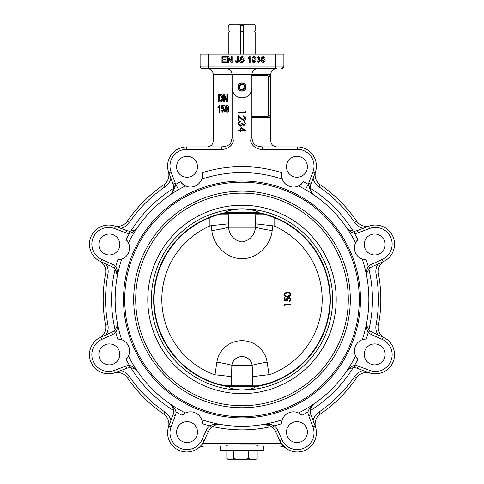 <?xml version="1.0" encoding="UTF-8"?>
<svg xmlns="http://www.w3.org/2000/svg" width="484" height="484" viewBox="0 0 484 484"><rect width="100%" height="100%" fill="white"/><g stroke="black" fill="none" stroke-linecap="round" stroke-linejoin="round"><path stroke-width="0.73" d="M240.572 444.838L255.637 444.838L240.572 444.838M283.684 446.339L281.621 443.895L285.996 448.323A11.967 11.967 0 0 0 278.966 446.036L263.538 446.036L263.538 450.229L220.462 450.229L220.462 446.036L216.269 446.036M228.363 444.838L225.502 446.036L205.034 446.036L220.462 446.036M205.034 446.036A11.967 11.967 0 0 0 198.004 448.323A11.967 11.967 0 0 1 205.034 446.036L205.034 443.646L278.966 443.646L278.966 446.036L258.498 446.036L255.637 444.838M202.379 443.895L200.328 446.333L202.379 443.895A14.363 14.363 0 0 1 205.034 443.646M198.004 448.323L198.936 447.603M171.917 405.894L170.816 404.606M173.018 407.897L173.199 408.393M173.671 410.704L173.689 411.89L176.085 411.999L175.099 409.391M174.355 408.206L173.55 407.165M172.292 406.451L171.747 405.665M170.114 403.983L169.6 403.602M219.996 424.407L219.536 424.353M218.32 424.262L213.934 424.438M212.857 426.289L212.524 426.507A11.967 11.967 0 0 0 211.199 427.554L209.584 425.793C213.335 424.172 217.219 423.772 221.236 424.583C217.861 423.905 214.515 424.898 211.199 427.554L212.319 426.646M213.861 425.714L214.769 425.297M216.3 424.795L217.153 424.607M211.199 427.554A11.967 11.967 0 0 0 208.368 431.468L204.2 440.706A19.148 19.148 0 0 1 167.597 432.835A19.148 19.148 0 0 1 168.837 426.053L173.084 414.849A9.571 9.571 0 0 0 173.689 411.89L173.702 411.461C173.423 407.782 172.05 405.162 169.594 403.596C172.782 405.61 174.942 408.411 176.085 411.999A11.967 11.967 0 0 1 175.323 415.695L171.076 426.9A16.752 16.752 0 0 0 180.338 448.311A16.752 16.752 0 0 0 202.022 439.72L206.184 430.482A14.363 14.363 0 0 1 209.584 425.793A130.438 130.438 0 0 1 202.445 423.742L201.755 419.816M169.594 403.596L170.453 404.273M173.006 407.873L173.205 408.423M173.689 411.89A9.571 9.571 0 0 0 173.659 410.547A130.438 130.438 0 0 1 130.898 367.786A9.571 9.571 0 0 0 126.596 368.36L114.762 372.825M285.996 448.323L285.064 447.603M137.843 371.845L136.905 370.599M134.6 368.929L135.78 369.691M134.939 369.123L134.171 368.705M132.525 368.082L133.16 368.282M202.112 421.019L202.324 422.121M202.439 423.349L202.445 423.742A11.967 11.967 0 0 0 201.792 419.912M182.91 414.558L183.726 413.941M301.641 415.036L298.58 412.979A11.967 11.967 0 0 0 282.275 419.731A126.85 126.85 0 0 1 201.725 419.731A11.967 11.967 0 0 0 185.42 412.979L182.075 415.302A11.967 11.967 0 0 1 182.952 414.522M354.451 231.134L354.56 233.524C350.973 232.387 348.171 230.221 346.157 227.032C347.784 229.61 350.549 230.977 354.451 231.134A9.571 9.571 0 0 0 357.404 230.523L368.614 226.282A19.148 19.148 0 0 1 394.539 244.19A19.148 19.148 0 0 1 383.261 261.644L372.335 266.569A9.571 9.571 0 0 0 368.887 269.201L368.887 269.201A130.438 130.438 0 0 1 368.887 329.683A9.571 9.571 0 0 0 369.818 330.657L368.203 332.423C366.473 329.078 366.019 325.569 366.848 321.89C366.176 324.861 367.168 327.783 369.818 330.657A9.571 9.571 0 0 0 372.335 332.314L383.261 337.239A19.148 19.148 0 0 1 394.539 354.693A19.148 19.148 0 0 1 368.614 372.601L357.404 368.36A9.571 9.571 0 0 0 353.102 367.786L353.102 367.786A130.438 130.438 0 0 1 310.341 410.547A9.571 9.571 0 0 0 310.311 411.89L307.915 411.999C309.058 408.411 311.218 405.61 314.406 403.596C311.829 405.223 310.468 407.988 310.311 411.89A9.571 9.571 0 0 0 310.916 414.849L315.163 426.053A19.148 19.148 0 0 1 301.278 451.554A19.148 19.148 0 0 1 279.8 440.706L275.632 431.468A11.967 11.967 0 0 0 271.476 426.507A130.438 130.438 0 0 1 212.524 426.507C215.332 424.704 218.236 424.057 221.236 424.583L220.462 424.48M271.784 426.725L272.801 427.554C269.485 424.898 266.139 423.905 262.764 424.583L269.425 425.382M262.848 424.565L262.764 424.583C266.781 423.772 270.665 424.172 274.416 425.793A14.363 14.363 0 0 1 277.816 430.482L275.632 431.468A11.967 11.967 0 0 0 272.801 427.554L274.416 425.793L271.554 424.728M282.263 419.761A11.967 11.967 0 0 1 282.275 419.731L281.555 423.742A11.967 11.967 0 0 1 281.621 422.568M219.04 424.42L217.951 424.492M216.899 424.656L215.719 424.964M269.334 425.345L268.36 424.988M266.66 424.577L266.121 424.504M264.911 424.42L264.046 424.438M265.662 424.456L266.46 424.547M268.1 424.904L268.656 425.085M313.632 404.2L313.154 404.533M310.68 408.792L310.861 408.224M311.508 406.796L311.877 406.191M281.561 423.349L281.579 423.01M281.615 422.623L281.761 421.612A11.967 11.967 0 0 1 282.063 420.372M365.91 339.006L362.286 339.72A11.967 11.967 0 0 0 355.534 356.018A126.85 126.85 0 0 1 298.58 412.979L298.664 413.015M299.765 413.614L300.691 414.244M132.652 368.118L133.215 368.3M134.643 368.947L135.248 369.316M114.085 373.043A11.967 11.967 0 0 1 127.383 377.756A11.967 11.967 0 0 0 114.085 373.043L115.386 372.601A19.148 19.148 0 0 1 89.461 354.693A19.148 19.148 0 0 1 100.739 337.239L111.665 332.314A9.571 9.571 0 0 0 114.182 330.657L115.797 332.423L116.947 329.876M117.255 328.515L117.424 327.214M117.164 321.951L117.152 321.89C117.981 325.569 117.527 329.078 115.797 332.423A11.967 11.967 0 0 1 112.645 334.492L101.725 339.423A16.752 16.752 0 0 0 93.128 361.106A16.752 16.752 0 0 0 114.539 370.363L125.749 366.122A11.967 11.967 0 0 1 129.44 365.359C133.027 366.497 135.829 368.663 137.843 371.851C136.216 369.274 133.451 367.907 129.549 367.749L129.44 365.359A130.438 130.438 0 0 1 126.136 359.364L128.454 356.042M116.983 326.047L117.297 323.814L116.898 326.343M114.182 330.657C116.366 328.388 117.4 326.034 117.303 323.584L117.303 323.536M117.303 323.59L117.152 321.89M129.549 367.749A9.571 9.571 0 0 0 126.596 368.36L125.749 366.122M116.487 327.45L116.057 328.315M112.645 334.492L111.665 332.314A9.571 9.571 0 0 0 115.113 329.683A130.438 130.438 0 0 1 115.113 269.201L117.303 275.299C117.412 272.861 116.372 270.502 114.182 268.227L115.797 266.46C117.527 269.806 117.981 273.315 117.152 276.993L117.303 275.269M115.113 269.201A9.571 9.571 0 0 0 111.665 266.569L100.739 261.644A19.148 19.148 0 0 1 89.461 244.19A19.148 19.148 0 0 1 115.386 226.282L126.596 230.523A9.571 9.571 0 0 0 129.549 231.134L129.44 233.524A11.967 11.967 0 0 1 125.749 232.762L114.539 228.521A16.752 16.752 0 0 0 93.128 237.777A16.752 16.752 0 0 0 101.725 259.46L112.645 264.391A11.967 11.967 0 0 1 115.797 266.46A130.438 130.438 0 0 1 117.703 259.89L121.623 259.2M111.665 266.569A9.571 9.571 0 0 1 114.182 268.227A9.571 9.571 0 0 0 111.665 266.569L112.645 264.391M100.739 261.644L100.109 261.348L100.739 261.644L101.725 259.46M106.044 264.04A14.363 14.363 0 0 1 107.926 274.216A136.421 136.421 0 0 0 107.926 324.667L105.579 325.109A11.967 11.967 0 0 1 99.504 337.85A11.967 11.967 0 0 0 105.579 325.109A11.967 11.967 0 0 1 105.784 327.323A11.967 11.967 0 0 0 105.579 325.109A138.817 138.817 0 0 1 105.579 273.775A11.967 11.967 0 0 0 99.504 261.033L99.994 261.287M136.095 228.938L135.581 229.337M135.447 229.434L135.084 229.67M129.464 233.518L132.047 232.538M133.233 231.794L134.28 230.989M137.813 227.081L137.843 227.032C135.829 230.221 133.027 232.387 129.44 233.524A130.438 130.438 0 0 0 126.136 239.519A11.967 11.967 0 0 1 126.923 240.397M117.261 274.38L117.201 273.914M116.989 272.855L116.813 272.28M116.977 272.819L117.122 273.442M129.549 231.134C133.451 230.977 136.216 229.61 137.843 227.032L137.45 227.565M116.977 326.071L117.273 324.304M185.39 412.991A11.967 11.967 0 0 1 185.42 412.979A126.85 126.85 0 0 1 128.466 356.018A11.967 11.967 0 0 0 121.714 339.72A126.85 126.85 0 0 1 121.714 259.164A11.967 11.967 0 0 0 128.466 242.865L126.136 239.519M121.133 339.52A11.967 11.967 0 0 1 121.659 339.695A11.967 11.967 0 0 1 121.714 339.72L117.703 338.994A11.967 11.967 0 0 1 118.876 339.06M118.09 339.006L118.429 339.024M118.816 339.054L119.832 339.199A11.967 11.967 0 0 1 121.067 339.502M366.727 322.864L366.848 321.908M367.078 326.252L366.787 324.879M366.975 325.877L367.223 326.712M366.963 273.049L366.787 274.011M366.757 276.352L366.721 275.959M118.09 259.878L117.703 259.89A11.967 11.967 0 0 0 121.157 259.351L120.952 259.418M120.71 259.484L119.318 259.769M126.409 359.086L126.136 359.364A11.967 11.967 0 0 0 128.206 356.545L128.103 356.732M127.976 356.956L127.195 358.136M181.809 183.309L180.52 181.694C183.006 184.495 184.64 185.904 185.42 185.904A11.967 11.967 0 0 0 201.725 179.153A126.85 126.85 0 0 1 282.275 179.153A11.967 11.967 0 0 0 298.58 185.904A126.85 126.85 0 0 1 355.534 242.865A11.967 11.967 0 0 0 362.286 259.164A126.85 126.85 0 0 1 362.286 339.72L362.377 339.683M365.287 339.048A11.967 11.967 0 0 0 362.843 339.532L363.048 339.466M363.575 339.326L364.682 339.115M366.848 321.89L366.624 323.439M367.882 328.2L367.616 327.674M367.06 326.204L366.896 325.514M346.544 371.331L346.205 371.779M347.905 369.945L348.419 369.546M348.553 369.449L348.916 369.213M348.994 369.165L348.22 369.691M346.193 371.797L346.157 371.851C348.171 368.663 350.973 366.497 354.56 365.359A11.967 11.967 0 0 1 358.251 366.122L357.404 368.36A9.571 9.571 0 0 0 354.451 367.749L354.56 365.359L351.953 366.346M350.767 367.09L349.72 367.894M357.113 358.535L356.502 357.712M168.837 426.065L168.607 426.713M168.898 423.936A11.967 11.967 0 0 0 163.683 414.056A138.817 138.817 0 0 1 127.383 377.756L129.361 376.407A136.421 136.421 0 0 0 165.032 412.084L163.683 414.056A11.967 11.967 0 0 1 168.402 427.36M99.504 261.033A11.967 11.967 0 0 1 105.784 271.56M100.726 337.245L100.109 337.536M135.018 229.712L135.78 229.192M137.456 227.553L137.843 227.038M173.357 190.763L171.953 193.055M170.919 194.199L169.872 195.094M174.96 185.953L174.778 186.552M173.26 192.832L174.258 192.19M128.448 242.835A11.967 11.967 0 0 1 128.466 242.865A126.85 126.85 0 0 1 185.42 185.904L185.354 185.874M184.598 185.481L184.241 185.275M183.968 185.1L183.611 184.858M169.975 195.022L169.594 195.288A9.571 9.571 0 0 0 173.084 184.035L170.9 178.275A14.363 14.363 0 0 1 165.032 186.8A136.421 136.421 0 0 0 129.361 222.477L127.383 221.127A11.967 11.967 0 0 1 114.085 225.84L114.732 226.046L114.085 225.84A11.967 11.967 0 0 0 127.383 221.127A138.817 138.817 0 0 1 163.683 184.827A11.967 11.967 0 0 0 168.402 171.524L173.084 184.035L168.62 172.207M167.597 166.048A19.148 19.148 0 0 0 168.837 172.83A19.148 19.148 0 0 1 186.745 146.9L221.376 146.9L221.376 149.296L186.745 149.296A16.752 16.752 0 0 0 171.076 171.983L175.323 183.188A11.967 11.967 0 0 1 175.692 184.343A132.834 132.834 0 0 1 180.52 181.694M221.376 146.9C227.462 146.519 230.814 144.522 231.425 140.917L232.126 137.535C236.204 142.012 228.769 150.143 221.376 149.296M169.594 195.288C172.836 192.184 174.869 188.536 175.692 184.343L178.681 189.528L174.464 192.063M173.659 188.337A130.438 130.438 0 0 0 130.898 231.098L130.898 231.098A9.571 9.571 0 0 1 126.596 230.523L114.762 226.058M169.642 174.948L169.479 174.518M115.373 226.276L114.539 228.521M173.502 189.383L171.409 193.642M136.76 228.333L134.709 229.9M133.366 230.529L133.027 230.644M310.643 408.913L310.843 408.278M311.484 406.838L312.936 404.86M354.451 367.749C350.549 367.907 347.784 369.274 346.157 371.851L346.792 371.028M347.24 370.55L349.291 368.983M350.634 368.354L350.973 368.239M312.918 404.878L312.253 405.665M311.678 406.506L311.26 407.274M355.552 356.055A11.967 11.967 0 0 1 355.534 356.018L357.864 359.364A11.967 11.967 0 0 1 357.077 358.487M365.517 339.024A11.967 11.967 0 0 1 365.983 339M123.529 299.445A118.471 118.471 0 0 1 242 180.968A118.471 118.471 0 0 1 360.471 299.445A118.471 118.471 0 0 1 242 417.916A118.471 118.471 0 0 1 123.529 299.445M355.619 242.69A11.967 11.967 0 0 1 357.864 239.519L355.534 242.865A11.967 11.967 0 0 1 355.601 242.726M124.721 299.445A117.279 117.279 0 0 0 242 416.718A117.279 117.279 0 0 0 359.279 299.445A117.279 117.279 0 0 0 242 182.166A117.279 117.279 0 0 0 124.721 299.445A117.279 117.279 0 0 0 242 416.718A117.279 117.279 0 0 0 359.279 299.445A117.279 117.279 0 0 0 242 182.166A117.279 117.279 0 0 0 124.721 299.445M196.498 375.173A88.354 88.354 0 0 0 229.761 386.94C228.962 388.156 233.04 389.203 242 390.08C250.954 389.209 255.038 388.162 254.239 386.94A88.354 88.354 0 0 0 257.827 212.518C258.008 210.988 252.733 209.753 242 208.804C231.279 209.747 225.998 210.988 226.173 212.518A88.354 88.354 0 0 0 196.498 375.173L207.358 380.327A87.991 87.991 0 0 0 225.52 385.881L217.159 383.8A87.937 87.937 0 0 1 205.422 379.414M257.827 212.518L226.173 212.518M257.76 212.536A88.324 88.324 0 0 1 262.455 213.517L255.8 212.742L228.2 212.742L221.545 213.517A88.324 88.324 0 0 1 226.24 212.536M228.2 212.742L228.436 227.208C229.61 235.569 234.129 240.481 242.006 241.946C249.901 240.451 254.421 235.539 255.564 227.208L255.8 212.742M228.248 214.073L220.674 214.073L221.509 213.722A23.934 0.526 178.9 0 0 228.248 213.474L255.752 213.474A23.934 0.526 1.1 0 0 262.491 213.722L263.326 214.073L255.752 214.073M270.858 216.318L274.083 217.564L274.083 225.961L255.752 223.85M270.858 216.372A87.937 87.937 0 0 1 278.578 219.47M272.819 225.641L272.171 230.559C270.58 245.382 257.53 258.801 242.061 258.668C226.591 258.867 213.42 245.461 211.829 230.559L211.181 225.641L228.248 223.85M211.181 225.641L209.917 225.961L209.917 217.564L213.142 216.318M205.422 219.47A87.937 87.937 0 0 1 213.142 216.372M211.829 230.559A23.934 3.515 172.6 0 0 228.436 227.208L255.564 227.208A23.934 3.515 7.4 0 0 272.171 230.559M280.811 220.535A87.937 87.937 0 0 1 280.811 378.349M367.949 328.315L367.64 327.728M366.697 275.305L367.041 272.746M367.55 271.355L367.701 271.034M371.355 264.391L372.335 266.569A9.571 9.571 0 0 0 369.818 268.227L368.203 266.46A11.967 11.967 0 0 1 371.355 264.391L382.275 259.46A16.752 16.752 0 0 0 392.143 244.19A16.752 16.752 0 0 0 369.461 228.521L358.251 232.762A11.967 11.967 0 0 1 354.56 233.524A130.438 130.438 0 0 1 357.864 239.519L357.591 239.798M369.818 268.227C367.168 271.101 366.176 274.023 366.848 276.993C366.019 273.315 366.473 269.806 368.203 266.46A130.438 130.438 0 0 0 366.297 259.89A11.967 11.967 0 0 1 365.124 259.823M362.867 259.363A11.967 11.967 0 0 1 362.341 259.188A11.967 11.967 0 0 1 362.286 259.164L366.297 259.89M366.739 274.41L366.824 273.762M366.848 273.599L366.933 273.176M368.185 266.484L367.054 269.001M366.745 270.368L366.576 271.669M351.348 230.765L350.785 230.584M349.357 229.936L348.752 229.567M365.91 259.878L365.571 259.86M365.184 259.829L364.168 259.684A11.967 11.967 0 0 1 362.933 259.382M356.17 241.679L356.805 240.748M229.622 68.48L226.143 68.48C229.755 68.861 231.745 70.852 232.126 74.463L232.126 87.925A9.874 9.874 0 0 0 242 97.798A9.874 9.874 0 0 0 251.874 87.925L251.874 137.535L252.575 140.917C253.186 144.522 256.538 146.519 262.624 146.9L297.255 146.9A19.148 19.148 0 0 1 315.163 172.83L310.916 184.035A9.571 9.571 0 0 0 310.341 188.337A130.438 130.438 0 0 1 353.102 231.098L350.846 230.602M349.4 229.954L347.421 228.508M353.102 231.098A9.571 9.571 0 0 0 357.404 230.523L358.251 232.762M313.015 194.108L313.511 194.58M346.756 227.813L346.193 227.093M347.433 228.527L348.22 229.192M310.843 190.599L311.182 191.446M311.708 192.432L312.253 193.219M313.081 194.199L312.495 193.594M312.452 193.539L312.186 193.225M310.637 190.744L310.462 190.363M302.064 183.442A11.967 11.967 0 0 1 298.58 185.904C299.36 185.898 300.994 184.495 303.48 181.694A132.834 132.834 0 0 1 308.308 184.343L305.319 189.528L307.019 190.521M308.254 191.271L309.536 192.063M301.568 183.92L300.395 184.852M308.677 183.188L310.916 184.035A9.571 9.571 0 0 0 314.406 195.288C311.678 193.104 310.032 190.484 309.476 187.423L308.308 184.343A11.967 11.967 0 0 1 308.677 183.188L312.924 171.983A16.752 16.752 0 0 0 297.255 149.296L262.624 149.296C255.231 150.143 247.796 142.012 251.874 137.535M310.74 192.832L309.742 192.19M262.624 146.9L262.624 149.296M251.874 115.15A2.396 1.682 90 0 0 253.549 117.545L269.043 117.545A2.396 1.682 90 0 0 270.719 115.15L270.719 140.917C271.101 144.528 273.097 146.525 276.703 146.9M207.297 68.48C210.903 68.861 212.899 70.852 213.281 74.463L213.281 140.917C212.899 144.528 210.903 146.525 207.297 146.9M356.944 358.317A11.967 11.967 0 0 1 356.69 357.978M356.514 357.73A11.967 11.967 0 0 1 355.837 356.629M355.807 356.569A11.967 11.967 0 0 1 355.559 356.073M281.646 422.351A11.967 11.967 0 0 1 281.706 421.933M282.081 420.312A11.967 11.967 0 0 1 282.257 419.785M298.755 413.064A11.967 11.967 0 0 1 301.925 415.302A130.438 130.438 0 0 0 307.915 411.999A11.967 11.967 0 0 0 308.677 415.695L310.916 414.849M183.121 414.383A11.967 11.967 0 0 1 183.46 414.129M183.708 413.953A11.967 11.967 0 0 1 184.815 413.282M184.876 413.251A11.967 11.967 0 0 1 185.372 413.003M119.094 339.084A11.967 11.967 0 0 1 119.512 339.145M127.056 240.566A11.967 11.967 0 0 1 127.31 240.905M127.486 241.153A11.967 11.967 0 0 1 128.163 242.254M202.445 174.942A11.967 11.967 0 0 1 201.725 179.153C202.276 178.596 202.439 176.448 202.215 172.709A11.967 11.967 0 0 1 202.415 174.216M185.191 185.796A11.967 11.967 0 0 1 184.791 185.59M184.616 185.493A11.967 11.967 0 0 1 182.311 183.805M182.063 183.563A11.967 11.967 0 0 1 180.968 182.323M281.64 173.635L282.275 179.153A11.967 11.967 0 0 1 281.555 175.063M281.603 173.968A11.967 11.967 0 0 1 281.646 173.581M303.48 181.694A11.967 11.967 0 0 1 302.56 182.904M364.906 259.799A11.967 11.967 0 0 1 364.488 259.739M202.366 176.418L202.294 176.969M281.634 176.418L281.555 175.166M312.924 171.983L315.163 172.83L315.393 172.171M315.598 171.524A11.967 11.967 0 0 0 320.317 184.827A138.817 138.817 0 0 1 356.617 221.127A11.967 11.967 0 0 0 369.915 225.84L369.389 226.004M363.169 228.345A14.363 14.363 0 0 1 354.639 222.477A136.421 136.421 0 0 0 318.968 186.8L320.317 184.827A11.967 11.967 0 0 1 315.102 174.948M377.956 334.843A14.363 14.363 0 0 1 376.074 324.667A136.421 136.421 0 0 0 376.074 274.216A14.363 14.363 0 0 1 377.956 264.04L383.891 261.348M384.496 261.033A11.967 11.967 0 0 0 378.421 273.775A138.817 138.817 0 0 1 378.421 325.109A11.967 11.967 0 0 0 384.496 337.85L383.891 337.536M364.204 244.487A10.473 10.473 0 0 0 374.67 254.959A10.473 10.473 0 0 0 385.143 244.487A10.473 10.473 0 0 0 374.67 234.014A10.473 10.473 0 0 0 364.204 244.487M368.626 372.607L369.268 372.837M313.1 420.608A14.363 14.363 0 0 1 318.968 412.084A136.421 136.421 0 0 0 354.639 376.407L356.617 377.756A11.967 11.967 0 0 1 369.915 373.043A11.967 11.967 0 0 0 356.617 377.756A138.817 138.817 0 0 1 320.317 414.056A11.967 11.967 0 0 0 315.598 427.36L315.38 426.676M364.204 354.397A10.473 10.473 0 0 0 374.67 364.869A10.473 10.473 0 0 0 385.143 354.397A10.473 10.473 0 0 0 374.67 343.924A10.473 10.473 0 0 0 364.204 354.397M286.486 432.115A10.473 10.473 0 0 0 296.952 442.588A10.473 10.473 0 0 0 307.425 432.115A10.473 10.473 0 0 0 296.952 421.643A10.473 10.473 0 0 0 286.486 432.115M176.575 432.115A10.473 10.473 0 0 0 187.048 442.588A10.473 10.473 0 0 0 197.514 432.115A10.473 10.473 0 0 0 187.048 421.643A10.473 10.473 0 0 0 176.575 432.115M98.857 354.397A10.473 10.473 0 0 0 109.33 364.869A10.473 10.473 0 0 0 119.796 354.397A10.473 10.473 0 0 0 109.33 343.924A10.473 10.473 0 0 0 98.857 354.397M98.857 244.487A10.473 10.473 0 0 0 109.33 254.959A10.473 10.473 0 0 0 119.796 244.487A10.473 10.473 0 0 0 109.33 234.014A10.473 10.473 0 0 0 98.857 244.487M176.575 166.768A10.473 10.473 0 0 0 187.048 177.241A10.473 10.473 0 0 0 197.514 166.768A10.473 10.473 0 0 0 187.048 156.296A10.473 10.473 0 0 0 176.575 166.768M286.486 166.768A10.473 10.473 0 0 0 296.952 177.241A10.473 10.473 0 0 0 307.425 166.768A10.473 10.473 0 0 0 296.952 156.296A10.473 10.473 0 0 0 286.486 166.768M251.874 87.925L251.874 74.463C252.255 70.852 254.245 68.861 257.857 68.48L254.378 68.48M252.085 116.317A1.198 0.841 90 0 0 252.273 116.348L267.761 116.348A1.198 0.841 90 0 0 268.602 115.15L268.602 76.853A1.198 0.841 90 0 0 267.761 75.655A1.198 0.853 -90 0 1 268.614 74.463A2.396 1.682 -90 0 1 270.296 76.853L270.296 115.15L270.719 115.15L270.719 76.853A2.396 1.682 90 0 0 269.043 74.463L253.549 74.463A2.396 1.682 90 0 0 251.874 76.853M268.602 76.853L270.719 76.853L270.719 74.463C271.101 70.852 273.097 68.861 276.703 68.48M246.072 87.029A4.072 4.072 0 0 0 242 82.958A4.072 4.072 0 0 0 237.928 87.029A4.072 4.072 0 0 0 242 91.095A4.072 4.072 0 0 0 246.072 87.029M245.727 85.995A3.872 3.872 0 0 1 243.028 90.756A3.872 3.872 0 0 1 238.273 88.058A3.872 3.872 0 0 1 240.971 83.296A3.872 3.872 0 0 1 245.727 85.995M239.326 86.333L240.058 88.995L239.326 86.333L241.262 84.361L243.942 85.057A2.765 2.765 0 0 0 239.338 87.761A2.765 2.765 0 0 0 244.674 87.719A2.765 2.765 0 0 0 243.942 85.057L244.305 86.388M242.738 89.691L244.674 87.719L242.738 89.691L240.058 88.995M129.361 376.407A14.363 14.363 0 0 0 120.831 370.538L126.596 368.36M276.999 68.48L202.512 68.48C201.066 68.359 200.267 67.56 200.116 66.084L200.303 67.016M217.77 68.48L226.143 68.48M257.857 68.48L266.23 68.48M283.654 67.113L281.488 68.48C282.934 68.359 283.733 67.56 283.884 66.084L283.884 54.117L200.116 54.117L200.116 66.084L208.15 66.084L209.009 68.48M208.223 67.028L208.15 66.084L275.85 66.084L274.991 68.48M208.41 67.802L208.302 67.451M200.316 67.04L200.824 67.784M200.848 67.808L201.616 68.305M227.05 105.155C228.279 105.585 228.817 106.801 228.666 108.791C228.823 110.788 228.285 111.998 227.05 112.427L225.671 111.737L225.181 108.791C225.024 106.795 225.562 105.585 226.796 105.155L227.05 105.155M232.126 87.925L232.126 137.535M223.021 98.264C223.027 100.563 222.253 101.773 220.692 101.894L218.629 101.894L218.629 94.713L221.497 94.816L222.235 95.33L222.767 98.264C222.773 100.563 221.993 101.773 220.438 101.894M224.637 97.102L224.637 101.894L223.668 101.894L223.668 94.713L224.419 94.713L226.833 100.073L226.833 94.713L227.541 94.713L227.541 101.894L226.79 101.894L224.376 96.534L224.376 101.894M224.419 94.713L226.833 99.504M227.541 94.713L227.541 101.894M219.694 105.155L219.948 112.336L219.046 112.336L219.046 106.74L217.885 107.799L217.885 106.952L219.694 105.155L219.694 112.336M219.3 106.74L217.885 107.799M221.95 110.31L222.876 111.598L223.886 109.928L222.876 108.374L222.017 109.021L221.369 108.93L221.884 105.246L224.273 105.246L224.273 106.165L222.416 106.165L222.156 108.029L223.312 107.545L224.788 109.874L224.407 111.556L222.87 112.427L221.303 110.4L222.204 110.31L223.13 111.598M223.136 108.374L222.017 109.021M224.273 105.246L224.273 106.165M222.67 106.165L222.452 107.757M226.796 105.155C228.024 105.585 228.563 106.801 228.412 108.791L228.666 108.791M228.412 108.791C228.563 110.788 228.024 111.998 226.796 112.427M225.828 108.791L226.796 111.598L227.764 108.791L226.79 105.984L226.119 106.474L225.828 108.791L227.05 111.598M227.044 105.984L226.373 106.474L226.082 108.791M223.057 107.545L224.534 109.874L224.146 111.556L222.87 112.427M220.353 94.713L221.497 94.816M221.242 94.816L222.235 95.33M221.974 95.33L222.767 98.264M219.343 101.065L221.569 100.557L222.053 98.252L221.194 95.693L219.343 95.542L219.343 101.065M220.365 95.542L219.597 95.542L219.597 101.065L220.377 101.065M208.15 66.084L208.15 54.117M283.884 66.084L275.85 66.084L275.85 54.117M260.483 60.736L258.504 62.617L256.647 60.93L257.409 60.851L258.535 61.922L259.714 60.73L258.589 59.617L258.093 59.701L258.172 59.012L259.406 58.098L258.498 57.245L257.488 58.165L256.72 58.086L258.474 56.555L260.174 58.074L259.357 59.26L260.483 60.736M253.961 62.617L252.624 62.037L252.043 59.586C251.855 57.923 252.497 56.912 253.961 56.555C255.425 56.912 256.06 57.923 255.879 59.586C256.06 61.25 255.425 62.261 253.961 62.617M226.343 61.849L226.343 62.539L221.968 62.539L221.968 56.555L226.191 56.555L226.191 57.245L222.815 57.245L222.815 59.084L225.961 59.084L225.961 59.774L222.815 59.774L222.815 61.849L226.343 61.849M228.339 58.074L228.339 62.539L227.492 62.539L227.492 56.555L228.387 56.555L231.255 61.02L231.255 56.555L232.096 56.555L232.096 62.539L231.207 62.539L228.339 58.074M238.539 60.615C238.618 61.837 238.067 62.503 236.894 62.617L235.321 60.869L236.162 60.772L236.93 61.922L237.698 60.669L237.698 56.555L238.539 56.555L238.539 60.615M244.293 60.839L242.121 62.617C240.633 62.63 239.798 61.91 239.616 60.47L240.457 60.47L242.085 61.922L243.452 60.881L242.811 60.07L240.729 59.411L239.846 58.116L241.921 56.477C243.192 56.453 243.93 57.039 244.142 58.243L243.295 58.243L241.958 57.166L240.687 58.062L240.905 58.588L243.258 59.393L244.293 60.839M249.629 56.555L250.125 56.555L250.125 62.539L249.357 62.539L249.357 57.874L247.977 58.758L247.977 58.05L249.629 56.555M263.163 62.617L261.832 62.037L261.245 59.586C261.064 57.923 261.699 56.912 263.163 56.555C264.627 56.912 265.268 57.923 265.081 59.586C265.268 61.25 264.627 62.261 263.163 62.617M262.013 59.586L263.163 61.922L264.318 59.586L263.157 57.245L262.358 57.656L262.013 59.586M252.811 59.586L253.961 61.922L255.11 59.586L253.949 57.245L253.156 57.656L252.811 59.586M245.775 130.529L240.802 130.662L240.802 131.491L240.064 131.491L240.064 130.662L238.412 130.662L238.412 130.014L240.064 130.014L240.064 126.608L245.775 130.529M240.802 127.879L240.802 130.014L243.924 130.014L240.802 127.879M243.936 122.01L243.936 121.363L245.775 123.499L243.906 125.598L242.43 124.757L241.819 125.537L240.542 125.967C239.084 125.792 238.309 124.963 238.225 123.48C238.297 122.137 239.005 121.339 240.342 121.085L240.342 121.732L239.35 122.295L238.963 123.493L240.481 125.32L242 123.111L242.738 123.111L243.912 124.951L245.037 123.511L243.936 122.01M243.379 116.487L243.379 115.839C244.837 115.96 245.636 116.741 245.775 118.181C245.678 119.506 244.964 120.232 243.64 120.353L241.062 118.901L239.144 117.104L239.144 120.443L238.412 120.443L238.412 115.561L241.383 118.35L243.585 119.705L245.037 118.15L243.379 116.487M245.588 111.568L245.588 112.893L238.412 112.893L238.412 112.252L244.856 112.252L244.856 111.145L245.588 111.568M229.761 386.94L254.239 386.94M229.852 386.928A88.324 88.324 0 0 1 225.556 386.22L231.225 386.71L252.775 386.71L258.444 386.22A88.324 88.324 0 0 1 254.148 386.928M252.775 386.71L252.793 385.893L258.444 386.22M252.793 385.893L258.716 385.833L270.066 382.777L270.066 374.549L252.793 376.619L252.134 365.263A23.934 3.206 171.6 0 1 267.126 362.207L269.031 374.785M287.502 375.173L276.642 380.327A87.991 87.991 0 0 1 258.48 385.881L258.716 385.833M278.578 379.414A87.937 87.937 0 0 1 266.841 383.8M225.556 386.22L231.207 385.893L231.225 386.71M217.159 383.8L213.934 382.777L213.934 374.549L214.969 374.785L216.874 362.207A23.934 3.206 8.4 0 1 231.866 365.263L252.134 365.263A10.243 10.146 180 0 0 231.866 365.263L231.207 385.893M231.207 376.619L214.969 374.785M216.874 362.207A25.392 25.156 0 0 1 267.126 362.207M287.502 223.711L276.642 218.556A87.991 87.991 0 0 0 262.497 213.868M221.503 213.868A87.991 87.991 0 0 0 207.358 218.556L196.498 223.711M203.189 378.349A87.937 87.937 0 0 1 203.189 220.535M274.083 225.961A80.181 80.181 0 0 1 270.066 374.549M213.934 374.549A80.181 80.181 0 0 1 209.917 225.961M240.717 54.117L240.717 31.805L243.283 31.805L243.767 31.381L243.283 30.958L240.717 30.958L240.233 31.381L243.767 31.381M228.902 31.805L229.38 31.381L228.835 31.805L228.902 54.117M230.348 24.2L228.902 25.398L230.033 24.2L253.967 24.2L255.165 25.398L253.652 24.2M244.735 24.2L243.283 25.398L240.717 25.398L240.717 30.958M243.283 25.398L243.283 30.958M228.902 25.398L228.902 30.958L228.835 25.398M229.38 31.381L228.902 30.958M239.265 24.2L240.717 25.398M255.165 25.398L255.165 30.958L255.098 25.398M255.098 30.958L254.62 31.381L255.165 30.958M240.233 31.381L240.717 31.805M254.62 31.381L255.165 31.805L255.165 54.117M243.283 31.805L243.283 54.117M255.098 54.117L255.098 31.805M256.623 458.959L255.165 459.8L230.19 459.8L226.833 458.626L226.833 450.229M256.671 458.929L252.938 459.8L248.709 458.626L241.129 459.8L233.542 458.626L230.19 459.8L228.835 459.8L227.377 458.959M227.329 458.929L226.833 458.626M257.167 458.626L257.167 450.229M248.709 458.626L248.709 450.229M233.542 458.626L233.542 450.229M288.724 297.491L286.607 299.402C286.722 298.12 287.423 297.442 288.712 297.37L288.724 297.491C290.055 297.581 290.775 298.295 290.872 299.626L289.069 301.592A491.605 46.174 -90 0 0 289.069 301.012L290.225 299.59L288.7 297.829L290.454 299.596L289.293 301.115M289.069 301.012L290.321 299.59L288.688 297.95L287.266 299.511L287.508 300.933A491.605 7.544 -168.4 0 0 284.289 300.268A491.605 41.485 -90 0 0 284.289 297.624L284.501 300.171L287.417 300.776L287.157 299.505L288.7 297.829M286.643 300.165L286.516 299.402C286.631 298.114 287.333 297.442 288.621 297.376M288.143 296.692L287.508 296.71C285.657 296.892 284.531 296.172 284.126 294.55L286.371 292.403L287.593 292.312C289.426 292.148 290.557 292.893 290.981 294.544C290.551 296.172 289.426 296.892 287.599 296.704L287.508 296.71M284.501 304.206L284.949 305.646A491.605 15.663 -150.3 0 0 284.289 305.271A491.605 41.485 -90 0 0 284.289 304.079L290.811 304.085L290.811 304.666L290.709 304.206L284.374 304.085L290.811 304.085L290.811 304.666L284.925 304.545L285.034 305.658L284.374 305.283L284.289 304.079M287.157 299.505L287.599 300.933L284.501 300.171M284.289 300.268L284.374 297.618L285.034 297.618L285.034 299.82L286.728 300.165L286.516 299.402M286.734 299.402L286.909 300.322L284.925 299.917L285.034 297.618L284.374 297.618M284.501 297.739L285.034 297.618L284.925 299.917L286.909 300.322M288.712 297.37C290.116 297.472 290.872 298.223 290.981 299.626L289.166 301.599C290.315 301.381 290.92 300.721 290.981 299.626C290.854 298.198 290.097 297.448 288.712 297.37L288.712 297.37M287.599 296.704L287.611 296.583C289.353 296.777 290.442 296.093 290.872 294.538C290.454 292.971 289.365 292.263 287.605 292.427L287.593 292.312C288.948 291.961 290.079 292.705 290.981 294.544C290.715 295.966 289.777 296.68 288.161 296.692L287.599 296.704C285.772 296.898 284.64 296.178 284.205 294.544L286.461 292.39L287.502 292.324M287.605 292.427C285.85 292.263 284.761 292.965 284.338 294.544C284.767 296.099 285.863 296.783 287.611 296.583M289.263 293.02L290.448 294.526C290.055 295.851 289.111 296.426 287.605 296.244C286.104 296.426 285.155 295.851 284.761 294.52C285.161 293.201 286.111 292.62 287.605 292.772L289.214 293.135L286.703 292.947L284.761 294.52M290.448 294.526L289.214 293.135L287.605 292.772M287.605 296.244L287.593 296.123C286.056 296.275 285.143 295.736 284.87 294.52C285.257 295.772 286.165 296.305 287.593 296.123L288.228 296.105L290.321 294.52L289.117 293.147M288.204 296.105L290.225 294.532M285.034 304.666L285.034 305.658L285.034 304.666L290.811 304.666L285.034 304.666M202.022 439.72L204.2 440.706A19.148 19.148 0 0 1 167.597 432.835M168.837 426.053L171.076 426.9M173.084 414.849L175.323 415.695M208.368 431.468L206.184 430.482M278.966 443.646A14.363 14.363 0 0 1 281.621 443.895M182.075 415.302A130.438 130.438 0 0 1 176.085 411.999M279.8 440.706L281.978 439.72A16.752 16.752 0 0 0 314.007 432.835A16.752 16.752 0 0 0 312.924 426.9L308.677 415.695M277.816 430.482L281.978 439.72M315.163 426.053L312.924 426.9M281.555 423.742A130.438 130.438 0 0 1 274.416 425.793M114.539 370.363L115.386 372.601A19.148 19.148 0 0 1 89.461 354.693M100.739 337.239L101.725 339.423M126.596 230.523L125.749 232.762M117.703 338.994A130.438 130.438 0 0 1 115.797 332.423M165.032 412.084A14.363 14.363 0 0 1 170.9 420.608M105.579 325.109A138.817 138.817 0 0 1 103.183 299.445M107.926 324.667A14.363 14.363 0 0 1 106.044 334.843M107.926 274.216L105.579 273.775M168.837 172.83L171.076 171.983M186.745 146.9L186.745 149.296M173.084 184.035L175.323 183.188M165.032 186.8L163.683 184.827M129.361 222.477A14.363 14.363 0 0 1 120.831 228.345M368.614 372.601L369.461 370.363A16.752 16.752 0 0 0 392.143 354.693A16.752 16.752 0 0 0 382.275 339.423L371.355 334.492A11.967 11.967 0 0 1 368.203 332.423A130.438 130.438 0 0 1 366.297 338.994M358.251 366.122L369.461 370.363M383.261 337.239L382.275 339.423M372.335 332.314L371.355 334.492M357.864 359.364A130.438 130.438 0 0 1 354.56 365.359M133.699 299.445A108.301 108.301 0 0 0 242 407.746A108.301 108.301 0 0 0 350.301 299.445A108.301 108.301 0 0 0 242 191.138A108.301 108.301 0 0 0 133.699 299.445M135.702 299.445A106.298 106.298 0 0 0 242 405.743A106.298 106.298 0 0 0 348.298 299.445A106.298 106.298 0 0 0 242 193.14A106.298 106.298 0 0 0 135.702 299.445M147.789 299.445A94.211 94.211 0 0 1 242 205.228A94.211 94.211 0 0 1 336.211 299.445A94.211 94.211 0 0 1 242 393.655A94.211 94.211 0 0 1 147.789 299.445M332.641 299.445A90.641 90.641 0 0 0 242 208.804A90.641 90.641 0 0 0 151.359 299.445A90.641 90.641 0 0 0 242 390.08A90.641 90.641 0 0 0 332.641 299.445M368.614 226.282L369.461 228.521M383.261 261.644L382.275 259.46M310.298 187.423A9.571 9.571 0 0 0 314.406 195.288M297.255 146.9L297.255 149.296M252.575 140.917L270.719 140.917M213.281 140.917L231.425 140.917M202.215 172.709A132.834 132.834 0 0 1 281.785 172.709M318.968 186.8A14.363 14.363 0 0 1 313.1 178.275M354.639 222.477L356.617 221.127M376.074 274.216L378.421 273.775M376.074 324.667L378.421 325.109M318.968 412.084L320.317 414.056A11.967 11.967 0 0 0 315.102 423.936M354.639 376.407A14.363 14.363 0 0 1 363.169 370.538M253.549 74.463L213.281 74.463M270.719 74.463L269.043 74.463M267.761 75.655L252.273 75.655A1.198 0.841 90 0 0 252.085 75.685M252.339 75.201A1.198 0.853 -90 0 0 252.273 75.655M268.602 115.15L270.296 115.15A2.396 1.682 -90 0 1 268.614 117.545A1.198 0.853 -90 0 1 267.761 116.348M252.273 116.348A1.198 0.853 -90 0 0 252.339 116.801M225.284 385.833L252.793 385.833L252.793 376.619M219.567 424.426L221.23 424.583M218.828 424.426L221.236 424.583M262.764 424.583L265.171 424.426M262.776 424.577L263.865 424.45M137.244 371.071L137.843 371.851M117.273 276.019L117.152 276.993M228.835 31.805L228.835 54.117M229.259 31.381L228.835 30.958M254.741 31.381L255.165 31.805M287.266 299.511C287.357 298.471 287.817 297.956 288.646 297.95M287.593 296.123L288.137 296.111M284.87 294.52C284.81 293.691 285.421 293.165 286.709 292.947L286.613 292.959"/></g></svg>
